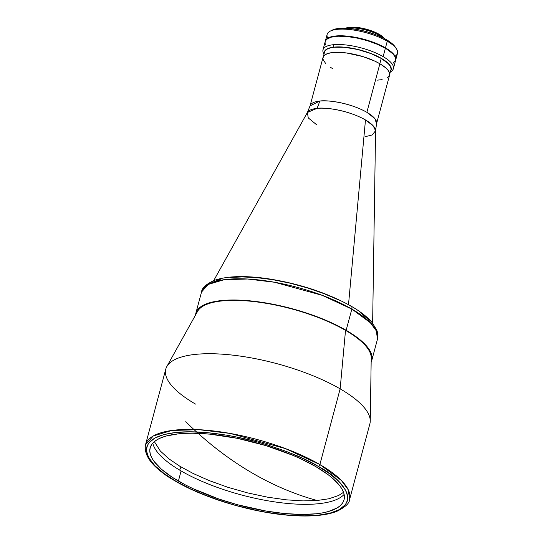 <?xml version="1.0" encoding="UTF-8"?>
<svg xmlns="http://www.w3.org/2000/svg" width="543" height="543" viewBox="0 0 543 543"><rect width="100%" height="100%" fill="white"/><g stroke="black" fill="none" stroke-linecap="round" stroke-linejoin="round"><path stroke-width="0.81" d="M396.438 48.863L395.175 46.942A34.609 11.145 -165 0 0 386.453 39.693L387.254 41.227A36.429 11.736 15 0 1 396.438 48.863A36.429 11.736 15 0 1 395.053 56.194M385.469 47.886A36.429 11.736 15 0 1 395.718 59.94A36.429 11.736 15 0 1 395.657 60.137L395.671 57.687L394.313 55.04L391.652 52.209L387.797 49.325L377.134 43.793L363.939 39.279L350.228 36.483L338.079 35.818L333.192 36.333L329.357 37.392L326.716 38.96L325.291 41.288A36.429 11.736 15 0 1 325.338 41.085A36.429 11.736 15 0 1 348.402 36.259A36.429 11.736 15 0 1 385.469 47.886L387.254 41.227L385.469 47.886M395.718 59.94L397.503 53.282A36.429 11.736 -165 0 0 387.254 41.227A36.429 11.736 -165 0 0 350.187 29.593A36.429 11.736 -165 0 0 327.124 34.419L325.338 41.085M327.789 38.173A36.429 11.736 15 0 1 330.259 31.127A36.429 11.736 15 0 1 387.254 41.227L386.453 39.693A34.609 11.145 -165 0 0 332.302 30.096L330.259 31.127M331.739 30.408L336.789 28.711L346.902 28.27L356.167 29.342L366.002 31.514L375.552 34.609L384.01 38.349L390.634 42.429L395.182 46.963M395.643 58.413A36.245 11.674 -165 0 0 373.312 42.347A36.245 11.674 -165 0 0 335.642 36.076L335.642 36.076A36.245 11.674 -165 0 0 326.167 39.795M345.918 36.422A36.245 11.674 15 0 1 380.229 45.612M333.178 44.73L333.986 47.126A34.609 11.145 15 0 1 373.767 54.626A34.609 11.145 15 0 1 390.546 71.14L391.136 69.979L391.13 67.719L388.727 63.877L383.65 59.778L376.347 55.773L367.435 52.209L354.409 48.666L341.886 46.99L333.986 47.126L333.178 44.73A36.429 11.736 15 0 1 383.127 56.615A36.429 11.736 -165 0 0 333.178 44.73A36.429 11.736 -165 0 0 324.008 54.144A36.429 11.736 15 0 1 323.004 49.813A36.429 11.736 15 0 1 333.178 44.73M390.342 71.914A36.429 11.736 -165 0 0 383.127 56.615A36.429 11.736 15 0 1 393.376 68.669A36.429 11.736 15 0 1 390.342 71.914M379.917 35.587A23.132 7.453 15 0 1 383.663 38.173A23.132 7.453 -165 0 0 379.917 35.587L379.72 36.306L379.917 35.587A23.132 7.453 -165 0 0 346.665 28.263A23.132 7.453 15 0 1 379.917 35.587L379.279 34.358L379.917 35.587M384.559 38.641A21.679 6.984 -165 0 0 379.279 34.358A21.679 6.984 -165 0 0 345.647 28.216L352.74 27.15L364.407 28.711L376.089 32.702L381.892 36.076L384.559 38.641M393.376 68.669L395.609 60.341A36.429 11.736 -165 0 0 385.36 48.286L383.127 56.615L385.36 48.286L387.688 49.718L393.03 54.035L395.053 56.791L395.575 60.463L393.071 63.314M325.786 45.035L325.277 43.739M325.101 42.51L325.264 41.363L326.608 39.354L331.026 37.195L337.977 36.218L346.855 36.503L356.907 38.03L367.265 40.671L377.025 44.187L385.36 48.286A36.429 11.736 -165 0 0 348.301 36.652A36.429 11.736 -165 0 0 325.23 41.485L323.004 49.813M324.219 53.37A34.609 11.145 15 0 1 333.986 47.126L329.818 47.872L326.723 49.128L324.823 50.832L324.219 53.37M324.565 52.074L325.148 50.818L327.171 49.101L330.287 47.913L334.169 47.234L344.479 47.282L357.694 49.488L370.923 53.574L381.247 58.434L388.272 63.64L390.315 66.314L391.035 68.825M379.829 63.728L381.247 58.434L379.829 63.728M365.548 136.605L372.199 134.963L375.573 130.748L373.19 125.813L365.48 119.949C347.153 109.543 323.044 107.086 316.929 108.396A35.41 11.403 -165 0 0 307.386 112.476L310.046 105.892A34.426 11.091 15 0 1 319.664 101.093A36.429 26.424 -96 0 1 316.929 108.396A36.429 26.424 84 0 0 319.664 101.093A34.426 11.091 15 0 1 366.871 112.32L379.883 63.755A34.426 11.091 -165 0 0 344.859 52.766A34.426 11.091 -165 0 0 323.058 57.327L310.046 105.892L319.664 101.093C325.61 99.817 349.054 102.206 366.871 112.32A34.426 11.091 15 0 1 376.557 123.716L389.569 75.144A34.426 11.091 -165 0 0 379.883 63.755L366.871 112.32L374.894 118.645L376.557 123.716L375.573 130.748A35.41 11.403 -165 0 0 365.48 119.949L348.504 304.671L365.48 119.949A35.41 11.403 -165 0 0 316.929 108.396L307.386 112.476L308.254 117.906L316.997 125.053M377.528 80.126L382.143 79.638M387.166 77.954L389.06 76.258L389.528 73.013L388.238 70.509L385.727 67.841L379.883 63.755L374.819 61.128L362.778 56.553L346.583 52.976L335.106 52.352L330.483 52.834L325.461 54.517L323.567 56.214L322.936 58.298M323.105 59.458L325.495 63.28M330.544 67.359L332.75 68.717M154.355 441.635L160.348 451.057L168.914 458.835L179.814 466.233L193.077 473.442L209.231 480.596L227.7 487.234L247.527 492.888L267.489 497.164L286.344 499.838L303.096 500.897L317.098 500.503A459.018 323.234 -94.7 0 1 203.163 437.773M185.747 421.694A459.018 323.234 85.3 0 0 317.098 500.503L328.895 498.766L338.533 495.528L343.515 492.318M319.868 464.55L285.401 448.579L230.13 433.423L199.003 429.689L171.785 430.484L153.282 435.961L145.497 444.826A105.647 34.033 15 0 1 212.388 430.816A105.647 34.033 15 0 1 319.868 464.55A105.647 34.033 15 0 1 349.59 499.512L348.328 489.922L341.364 480.44L319.868 464.55L340.149 388.863A105.647 34.033 15 0 1 370.251 421.069L371.215 357.844A90.165 29.044 -165 0 0 345.524 330.354L340.149 388.863L319.868 464.55A1.819 1.106 120.1 0 1 318.178 466.349A1.819 1.106 -59.9 0 0 319.868 464.55M175.246 480.86A1.819 1.106 -59.9 0 0 175.538 481.213A1.819 1.106 -59.9 0 0 176.027 481.315C152.318 469.519 124.184 438.588 175.823 432.486C199.668 429.778 234.976 435.303 261.19 443.034C287.742 451.294 306.734 459.059 318.178 466.349C341.88 478.145 370.014 509.076 318.381 515.178C294.537 517.879 259.221 512.354 233.008 504.623C206.455 496.37 187.464 488.598 176.027 481.315A1.819 1.106 120.1 0 1 175.538 481.213A1.819 1.106 120.1 0 1 175.246 480.86M178.396 481.064A100.367 32.329 15 0 1 150.153 447.853A100.367 32.329 15 0 1 213.698 434.549A100.367 32.329 15 0 1 315.809 466.6L327.931 474.534L332.852 478.512L340.176 486.29L342.511 490.024L343.923 493.594L344.405 496.981L343.95 500.137L342.565 503.049L340.257 505.669L337.054 507.99L328.081 511.621L322.406 512.897L316.006 513.8L301.277 514.445L284.464 513.529L266.219 511.085L237.698 504.78L218.985 499.051L193.159 488.72L185.475 484.947L171.968 477.114L161.352 469.152L154.022 461.367L151.694 457.64L150.275 454.07L149.793 450.683L150.248 447.527L151.64 444.615L153.947 441.995L157.151 439.674L161.217 437.685L166.117 436.043L178.199 433.864L185.265 433.348L192.921 433.219L209.734 434.135L237.427 438.344L265.948 445.613L292.847 455.305L301.046 458.937L315.809 466.6A100.367 32.329 15 0 1 344.045 499.811A100.367 32.329 15 0 1 280.5 513.115A100.367 32.329 15 0 1 178.396 481.064L181.104 470.957L178.396 481.064M152.787 443.142A100.367 32.329 -165 0 0 181.104 470.957A100.367 32.329 -165 0 0 275.674 502.037A100.367 32.329 -165 0 0 344.119 494.415M369.878 423.818A105.647 34.033 -165 0 0 340.149 388.863A105.647 34.033 -165 0 0 232.669 355.129A105.647 34.033 -165 0 0 165.778 369.131L145.497 444.826C143.549 456.378 153.567 468.507 175.559 481.227C204.65 498.365 252.454 512.64 289.901 515.382C300.659 516.223 310.284 516.217 318.768 515.348C325.881 514.621 331.882 513.291 336.782 511.363C345.28 507.162 349.549 503.205 349.59 499.512L369.878 423.818M195.507 404.087A105.647 34.033 15 0 1 166.823 366.566A105.647 34.033 15 0 1 236.592 355.597A105.647 34.033 15 0 1 340.149 388.863L345.524 330.354A90.165 29.044 -165 0 0 257.144 301.969A90.165 29.044 -165 0 0 197.604 311.322L166.823 366.566M176.027 481.315L190.179 488.714L207.25 496.01L226.614 502.723L236.85 505.703L257.64 510.651L267.869 512.531L287.213 515.029L304.256 515.85L318.381 515.178L330.124 513.128L339.538 509.524L345.653 504.345L347.235 501.216L347.758 497.775L347.208 494.082L345.592 490.193L339.423 482.096L329.961 473.998L318.178 466.349L304.019 458.95L286.948 451.654L267.584 444.941L257.355 441.961L236.558 437.013L226.329 435.126L206.985 432.635L189.941 431.814L175.823 432.486L164.074 434.536L154.66 438.14L148.544 443.319L146.963 446.448L146.44 449.889L146.99 453.581L148.606 457.471L154.775 465.568L164.237 473.666L176.027 481.315M179.672 470.116L181.023 466.96L179.672 470.116M195.833 313.277A91.075 29.336 15 0 1 253.493 301.209A91.075 29.336 15 0 1 346.149 330.287L325.318 320.044L300.903 311.241L275.023 304.65L249.895 300.829L227.687 300.116L215.469 301.399L210.317 302.56L205.872 304.046L199.267 307.962L197.177 310.345L195.534 315.042A91.075 29.336 15 0 1 195.833 313.277L201.521 292.059L208.227 284.423L224.178 279.699L247.642 279.014L274.473 282.238L322.128 295.297L351.837 309.069A3.645 2.22 -59.9 0 0 351.199 306.198A3.645 2.22 120.1 0 1 351.837 309.069L346.149 330.287A91.075 29.336 15 0 1 371.779 360.423A91.075 29.336 15 0 1 371.154 362.1L372.104 357.857L371.663 354.789L368.263 348.158L361.618 341.099L357.151 337.488L346.149 330.287L351.837 309.069A91.075 29.336 -165 0 0 259.181 279.984A91.075 29.336 -165 0 0 201.521 292.059C201.813 288.014 206.123 284.104 214.437 280.331C226.988 276.02 244.567 275.444 267.17 278.607C299.044 283.527 327.042 292.718 351.172 306.177C360.498 311.573 367.509 317.071 372.213 322.671L376.767 330.117C378.009 333.429 378.24 336.456 377.46 339.205A91.075 29.336 -165 0 0 351.837 309.069L370.367 322.766L376.367 330.938L377.46 339.205L371.779 360.423M350.235 306.001A3.645 2.22 120.1 0 1 351.199 306.198M373.326 326.078L368.127 319.257L360.158 312.442M338.316 299.77L323.94 293.627L307.63 287.973L290.261 283.222L272.891 279.706L256.601 277.609L242.253 276.916L230.354 277.48M220.465 279.211L212.537 282.245M323.356 56.574L324.938 50.669M389.691 74.343L390.926 69.735M372.634 323.194L375.573 130.748M213.704 280.609L307.386 112.476"/></g></svg>
